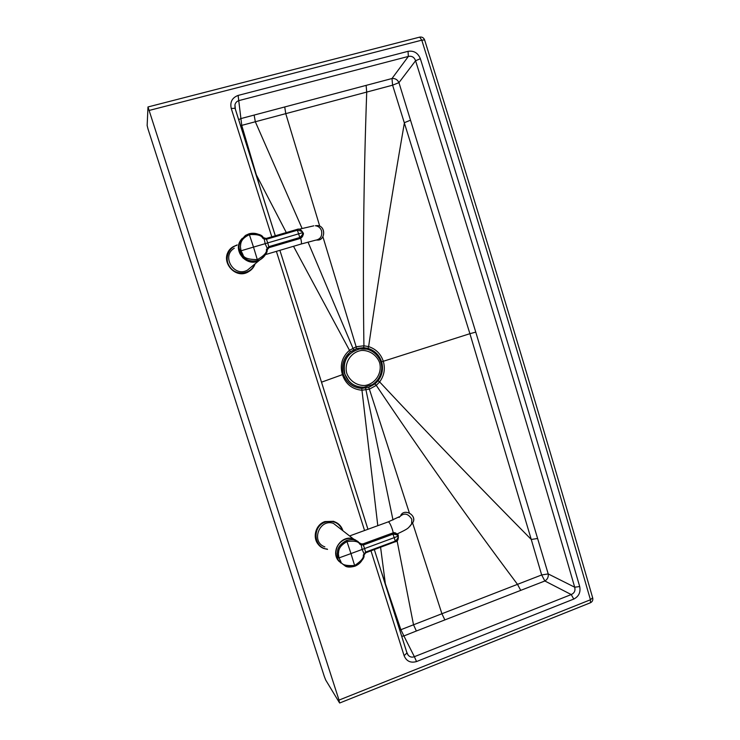 <?xml version="1.0" encoding="UTF-8"?>
<svg xmlns="http://www.w3.org/2000/svg" width="740" height="740" viewBox="0 0 740 740"><rect width="100%" height="100%" fill="white"/><g stroke="black" fill="none" stroke-linecap="round" stroke-linejoin="round"><path stroke-width="1.11" d="M322.899 236.708L356.144 346.764L363.923 345.784L368.622 346.607C375.901 348.993 380.804 353.887 383.311 361.277L469.909 333.694L392.607 85.183L241.739 125.374L238.114 95.423L408.036 51.328L408.351 56.434L239.094 100.548C236.92 101.158 235.533 102.583 234.941 104.812L235.052 108.179M238.114 95.423C232.129 97.717 229.844 102.065 231.25 108.456L235.089 108.308L275.317 235.764M406.954 652.957L404.105 655.668C406.445 661.245 410.589 663.216 416.528 661.569L414.372 656.695L571.225 594.562L544.853 580.983L416.361 631.007L403.901 635.947L414.372 656.695C412.023 657.573 409.979 657.092 408.24 655.27L406.713 652.171M407.093 653.281L408.24 655.27L407.093 653.392L374.338 549.598L407.028 653.106M416.528 661.569L573.768 599.067L571.225 594.562C574.388 593.129 575.544 590.677 574.702 587.209C525.493 417.499 472.444 242.017 415.575 60.754L398.943 82.63L475.774 332.112L548.22 573.926L541.662 574.952L441.91 613.738L412.633 523.032M573.768 599.067C578.828 596.449 580.808 592.268 579.698 586.543L574.702 587.209L548.22 573.926C548.608 577.043 547.48 579.392 544.853 580.983L541.662 574.952L531.264 539.46C478.641 486.273 428.09 433.76 379.629 381.914L376.262 385.364L369.389 389.166L368.668 387.381L374.976 383.912L378.075 380.758C382.33 375.06 383.505 368.733 381.609 361.786C379.241 354.987 374.699 350.51 367.983 348.374L363.664 347.643L356.532 348.559L350.325 351.87C343.48 357.781 341.14 365.273 343.305 374.338C346.699 382.969 352.851 387.649 361.749 388.38L368.668 387.381M579.698 586.543C530.413 416.398 477.3 240.454 420.348 58.691L415.575 60.754C414.289 57.202 411.884 55.759 408.351 56.434L391.987 78.523L240.713 118.631L238.659 119.704M339.012 700.096L147.982 106.958L147.149 125.541L148.028 129.065L324.342 676.554L325.702 680.032L339.475 702.778L339.012 700.096L590.446 599.761C538.48 419.765 482.258 233.23 421.782 40.164L149.406 110.38M592.648 597.735L590.446 599.761L590.428 602.758C592.342 601.796 593.11 600.223 592.731 598.04C540.931 418.498 484.894 232.462 424.612 39.914L421.782 40.164L419.71 37.12L147.982 106.958M424.677 40.108L424.612 39.914C423.659 37.675 422.022 36.75 419.7 37.12M381.609 361.786L383.311 361.277C385.429 368.798 384.199 375.67 379.629 381.914L378.075 380.758M356.532 348.559L356.144 346.764L349.373 350.399C342.019 356.985 339.697 365.07 342.426 374.671C345.673 384.079 352.147 389.268 361.841 390.23L369.389 389.166L409.368 512.959M321.502 382.182L343.305 374.338M401.69 636.271L403.901 635.947L400.849 629.666L381.165 571.215M399.757 630.138L441.91 613.738L444.87 619.935M475.774 332.112L469.909 333.694L531.264 539.46L537.573 538.507M284.733 106.958L285.742 113.59L319.736 226.181M240.537 125.661L241.739 125.374L260.267 188.154M286.297 232.545L255.661 173.558M380.591 547.295L385.531 585.053M392.607 85.183L398.943 82.63C397.436 79.587 395.114 78.218 391.987 78.523L392.607 85.183M361.509 348.707L359.677 348.919C347.347 352.619 342.37 360.944 344.748 373.885C347.606 381.674 353.054 386.114 361.092 387.205M349.225 354.469C344.165 360.029 342.629 366.476 344.618 373.793L349.03 381.276M324.86 546.879C310.578 542.106 319.273 518.351 333.425 523.374L339.947 528.452M360.103 543.752L353.526 539.053C344.387 535.852 333.934 545.482 336.108 555.176L337.292 558.312M337.875 558.071L337.236 553.733C337.884 551.541 336.127 546.24 346.607 540.45C350.409 539.442 353.202 539.349 354.987 540.191L360.241 543.317L359.788 544.15L360.796 544.816L363.433 544.973L393.07 534.095C396.677 534.521 398.194 535.27 397.639 536.334L394.226 537.647L395.28 541.125L365.68 552.068L363.266 555.111C364.062 557.646 361.213 561.105 354.719 565.49C345.922 566.026 341.288 564.703 340.816 561.503L338.994 557.914L337.875 558.071C336.765 558.866 339.327 561.595 345.543 566.239L344.146 564.925M364.21 554.168L363.96 555.093C364.783 557.821 361.758 561.512 354.867 566.202M365.819 552.697L363.96 555.093C362.887 560.43 359.844 564.148 354.849 566.239L354.802 566.22C350.649 567.33 347.56 567.34 345.543 566.239L354.849 566.239L350.973 553.576L338.994 557.914L338.384 553.798C338.985 551.772 337.449 546.832 347.106 541.532C354.377 540.598 358.604 541.467 359.788 544.15M337.19 558.349L336.117 555.176C334.443 543.641 345.423 536.139 353.526 539.053L360.954 543.817L362.998 543.9L363.534 544.936M346.607 540.45L350.973 553.576L364.598 548.553L362.933 543.928L360.972 543.835L362.128 549.469L364.256 554.177L365.8 552.752L364.598 548.553L394.226 537.647L392.505 533.068C397.001 533.623 398.879 534.558 398.139 535.843L398.25 535.945C398.638 539.34 397.676 541.301 395.354 541.828L395.28 541.125C397.898 538.554 398.684 536.953 397.639 536.334L398.25 535.945C396.714 533.031 394.799 532.069 392.505 533.068L362.933 543.928M363.96 555.093L363.266 555.111M395.234 541.754L365.875 552.725L365.782 552.031M319.514 545.63C311.818 539.053 315.064 524.688 324.934 521.571L333.592 521.312L338.032 523.624M251.258 266.992L247.493 270.091C234.192 277.935 220.899 256.096 234.266 248.252M242.646 257.622C247.891 262.247 253.441 263.153 259.296 260.36C251.036 263.625 244.561 261.368 239.871 253.589L238.937 250.213M239.964 251.184C241.332 250.471 234.275 246.697 245.514 235.403L249.093 233.775C257.261 233.304 261.988 234.589 263.292 237.632L262.728 238.15L263.782 238.9L266.529 239.242L297.462 230.196C301.217 230.871 302.808 231.74 302.225 232.795L298.646 233.831L299.765 237.521L268.879 246.642L266.363 249.593C267.196 252.248 264.226 255.596 257.446 259.62C248.27 259.564 243.432 257.881 242.933 254.579L241.027 250.786L239.964 251.184L241.962 255.171C243.858 257.002 246.272 262.339 257.631 260.683L253.515 247.095L241.027 250.786L240.398 246.531C241.018 244.514 239.427 239.362 249.5 234.617C257.094 234.164 261.507 235.339 262.728 238.15M269.092 247.613L267.168 249.852C267.621 252.321 265.281 255.587 260.147 259.657L257.631 260.683M245.514 235.403L249.093 233.775C254.486 232.443 259.222 233.729 263.292 237.623L264.078 238.206L265.151 243.682L267.732 242.914L266.16 238.456L264.069 238.225M249.093 233.775L253.515 247.095L265.151 243.682L267.482 248.945L267.168 249.824L266.363 249.593M266.206 238.474L266.631 239.214M269.129 247.623L299.876 238.548L299.765 237.521C302.493 235.079 303.317 233.507 302.225 232.795L302.938 232.638C303.539 235.487 302.521 237.447 299.876 238.548L269.147 247.604L268.981 246.614M266.298 238.465L297.036 229.419L298.646 233.831L267.732 242.914L269.046 247.65L267.482 248.945M263.292 237.623L266.16 238.456L297.036 229.419C299.127 228.447 301.097 229.52 302.938 232.638L302.864 232.702C304.214 233.526 303.224 235.459 299.904 238.521M250.499 270.405L248.131 271.969C234.941 279.766 219.401 260.628 229.992 249.5M367.928 529.276L279.887 250.324L367.947 529.266M231.25 108.456L271.793 236.8M276.39 251.36L364.561 530.497M370.99 550.837L404.105 655.668M408.036 51.328C413.854 50.459 417.961 52.91 420.348 58.691M410.478 120.213L404.429 122.664C390.85 201.141 378.917 275.789 368.622 346.607L367.983 348.374M366.124 85.433L366.716 92.065C363.636 179.136 362.702 263.708 363.923 345.784L363.664 347.643M308.007 242.082L353.6 349.77M293.512 246.291L350.325 351.87M377.789 525.678L361.749 388.38M392.996 519.98L365.597 388.139M520.692 590.298L517.473 584.323C468.79 519.388 421.726 453.065 376.262 385.364L374.976 383.912M416.361 631.007L413.503 624.717L397.075 540.709M254.144 115.116L255.319 121.749L302.059 228.392M344.84 373.894C348.272 382.784 354.654 387.233 363.978 387.242L372.322 384.661C377.77 381.156 380.887 375.892 381.701 368.89C382.395 357.133 371.276 346.866 359.769 348.91C347.439 352.61 342.463 360.944 344.84 373.894M367.17 349.178L359.677 348.919M346.801 373.367C349.733 380.924 356.819 385.707 364.728 385.512C375.319 384.134 382.46 373.089 379.592 362.609C376.706 355.108 369.695 350.288 361.786 350.418C351.167 351.694 343.887 362.804 346.801 373.367M359.982 543.918L355.348 539.839M352.083 538.702C343.193 536.583 333.981 545.981 336.089 555.074M358.179 541.643L353.313 538.85C340.992 534.382 329.735 552.336 339.179 561.503M350.483 535.63L388.315 521.848C389.397 522.19 390.785 524.827 392.468 529.748L393.282 532.856M399.045 517.473C403.661 512.459 407.916 513.061 411.819 519.295L411.616 523.976L409.997 526.196M400.775 515.336C404.456 508.195 416.611 514.92 413.087 522.163L411.292 524.512M337.135 558.385L340.687 562.946M360.954 543.817L360.26 543.354M333.592 521.312L333.879 521.534C338.439 523.06 341.454 526.131 342.925 530.765C341.454 526.131 338.439 523.051 333.879 521.534L325.202 521.793C313.075 525.502 312.234 544.64 324.028 548.543L327.543 549.385L324.028 548.543M342.565 530.488C339.253 522.865 333.509 520.072 325.35 522.126C311.947 526.214 313.455 547.942 327.21 549.08M238.844 250.24L239.889 253.579M259.768 259.971L260.739 259.324M241.111 239.732C232.147 250.721 247.049 267.741 259.176 260.471L247.493 270.091M300.699 238.215C301.541 241.684 301.68 243.627 301.106 244.043L315.175 240.287C320.3 239.455 322.418 236.301 321.549 230.834C320.439 227.809 318.376 226.107 315.351 225.746L317.386 225.571C325.896 225.783 325.693 240.426 317.21 240.038L316.757 240.093M313.825 225.82L298.914 229.271M315.471 225.728L317.386 225.571C325.924 225.691 325.526 240.889 317.21 240.038M238.863 250.185C238.178 245.995 239.15 242.257 241.767 239.002M261.266 258.991L259.574 260.129M267.168 249.824C266.344 254.199 264.004 257.483 260.147 259.657L261.96 258.5M242.267 238.326C239.233 241.703 238.077 245.68 238.807 250.24M233.091 246.744L237.198 244.903L233.091 246.744C217.865 255.79 233.054 280.71 248.298 271.83C251.609 270.035 253.885 267.362 255.124 263.801C253.885 267.362 251.609 270.035 248.298 271.83L248.131 271.969M236.846 245.319C227.189 248.067 223.896 261.294 231.074 268.565C237.993 276.066 251.36 273.532 254.689 264.171M275.289 235.773L235.006 108.133L234.941 104.812L235.394 109.372M590.428 602.758L339.679 703M358.142 541.606L353.313 538.85L333.425 523.374M397.056 534.002C409.618 528.046 407.87 528.379 411.616 523.976L413.087 522.163C416.898 515.114 404.253 508.177 400.784 515.336M388.315 521.848L399.175 516.798M362.998 543.9L392.505 533.068M265.438 254.606L301.106 244.043"/></g></svg>
